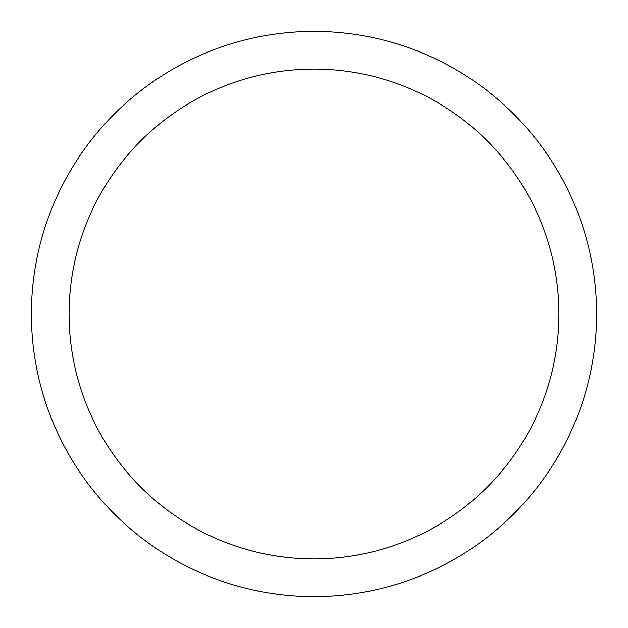 <?xml version="1.0" encoding="UTF-8"?>
<svg xmlns="http://www.w3.org/2000/svg" width="628" height="628" viewBox="0 0 628 628"><rect width="100%" height="100%" fill="white"/><g stroke="black" fill="none" stroke-linecap="round" stroke-linejoin="round"><path stroke-width="0.94" d="M314 31.4A282.6 282.6 0 0 1 596.6 314A282.6 282.6 0 0 1 314 596.6A282.6 282.6 0 0 1 31.4 314A282.6 282.6 0 0 1 314 31.4M314 69.08A244.92 244.92 0 0 1 558.92 314A244.92 244.92 0 0 1 314 558.92A244.92 244.92 0 0 1 69.08 314A244.92 244.92 0 0 1 314 69.08"/></g></svg>
